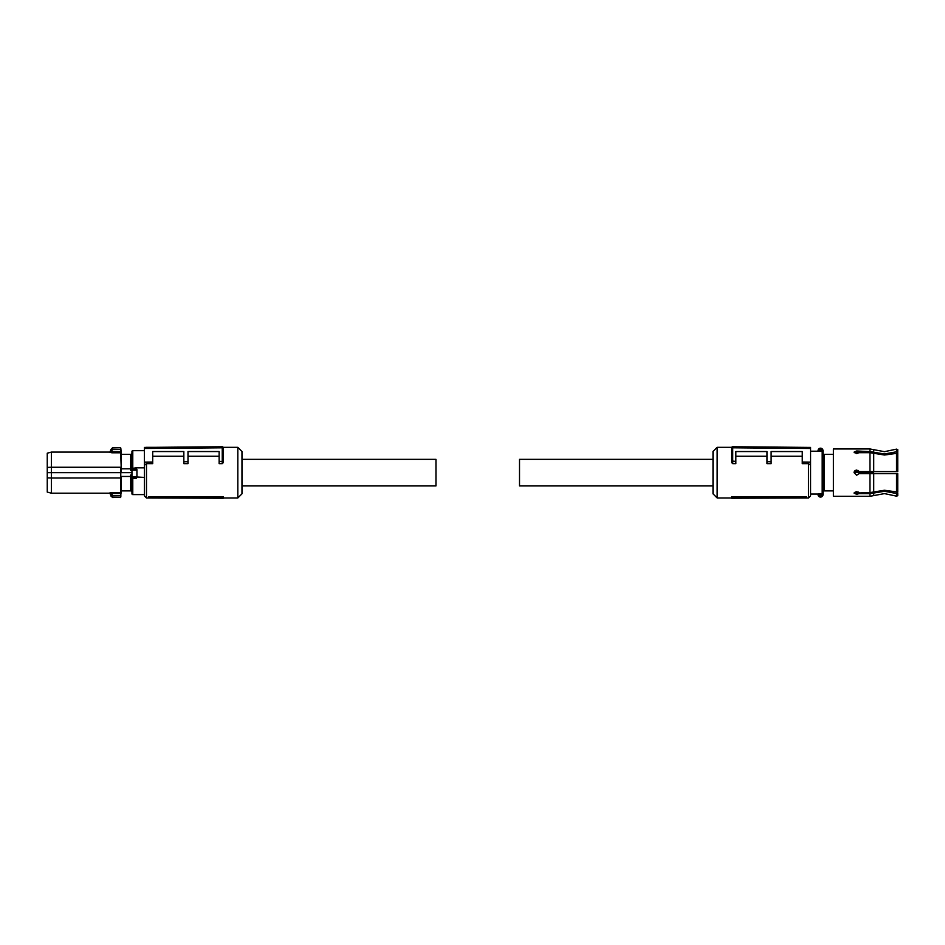 <?xml version="1.0" encoding="UTF-8"?>
<svg xmlns="http://www.w3.org/2000/svg" width="945" height="945" viewBox="0 0 945 945"><rect width="100%" height="100%" fill="white"/><g stroke="black" fill="none" stroke-linecap="round" stroke-linejoin="round"><path stroke-width="1.42" d="M131.946 478.312L132.773 478.524L132.773 494.589A0.827 0.827 0 0 1 131.946 493.762L131.946 451.509A0.827 0.827 0 0 1 132.773 450.682L144.396 450.682M136.93 477.001L144.396 477.426L144.396 467.846L136.092 467.846L136.93 469.665M132.773 494.589L144.396 494.589M136.836 477.426L136.092 478.524L136.045 477.615L132.773 477.638A0.827 0.815 180 0 1 131.946 476.823L132.82 477.615L136.045 477.615L136.93 476.823A0.827 0.815 180 0 1 136.092 477.638M131.946 493.762L131.946 474.992L130.705 474.992L130.705 490.904L131.638 490.904L131.946 491.943M132.973 469.311L136.092 469.216A0.827 0.768 0 0 1 136.93 469.984L135.891 469.311L131.946 469.984A0.827 0.768 180 0 1 132.773 469.216L132.973 469.311M136.93 476.823L136.93 469.984M131.946 472.642L121.267 472.642L121.243 468.814L130.705 468.814L130.705 470.279L131.946 470.279M130.705 490.904L121.243 490.904L121.196 477.213M121.243 476.457L130.705 476.457M131.946 453.328L131.638 454.368L130.705 454.368L130.705 468.814M121.243 468.814L121.243 454.368L130.705 454.368M110.967 449.359L110.872 451.367L111.9 452.785L109.844 452.36L110.943 449.584L120.476 449.501L121.184 453.151L120.393 447.729L112.609 447.729L111.982 449.501L110.967 449.359L112.597 447.906L120.393 447.729M121.196 468.058L121.243 472.642L51.396 472.642L51.396 478.016L121.184 477.969L120.806 496.987L120.676 493.455L111.9 493.455L111.9 492.487L109.844 492.912L110.872 493.904L111.9 493.455L112.609 497.542L110.943 495.948M120.889 495.794L120.806 496.987L120.889 495.794L110.967 495.912L112.597 497.365L120.393 497.365L112.609 497.542M111.971 449.584L111.9 451.816L120.676 451.816L121.184 467.303L120.771 452.785L111.9 452.785M121.35 490.904L120.393 497.542M47.25 477.851L47.25 492.073L51.396 493.184L51.396 478.016L47.25 477.851L47.25 453.198L51.396 452.088L51.396 467.255L120.771 467.255L120.771 492.487L111.9 492.487M47.25 467.421L51.396 467.255L51.396 472.642L47.25 472.642M51.396 493.184L109.844 493.184L110.943 495.688L111.971 495.688M111.144 496.444L110.872 493.904M223.28 497.566L223.28 496.645L148.554 496.645L149.629 497.98L223.28 498.251L223.28 497.566L149.629 497.259L149.629 497.98L146.475 497.968L146.475 463.641L152.7 463.641L152.7 451.545L183.838 451.545L183.838 461.762L187.996 461.727L187.996 463.641L183.838 463.641L183.838 461.762M223.174 447.316L237.821 447.316L237.821 497.968L223.28 497.968M148.554 496.645L149.629 497.259M223.28 460.995L223.28 447.788L144.396 448.462L144.396 447.422L222.24 446.749L223.28 447.788L223.28 462.601L222.252 463.641L222.252 461.42L223.28 460.995L223.28 462.601M223.28 447.788A1.039 1.039 0 0 0 222.24 446.749L222.24 461.42L219.134 461.455L219.134 463.641L222.252 463.641M187.996 456.258L219.134 456.258M152.7 456.258L183.838 456.258M144.396 448.462L144.396 495.889L146.475 497.968M237.821 497.968L241.967 493.81L241.967 451.462L237.821 447.316M219.134 461.455L219.134 451.545L187.996 451.545L187.996 461.727M144.396 465.259L146.475 463.641M144.396 462.105L152.7 462.034M241.967 459.353L435.964 459.353L435.964 485.919L241.967 485.919M713.002 485.919L519.514 485.919L519.514 459.353L713.002 459.353M808.483 447.41L797.426 447.316M731.796 447.316L717.149 447.316L717.149 497.968L731.678 497.968M808.483 497.968L808.483 463.641L810.562 465.259L810.562 495.889L808.483 497.968L805.376 497.968M808.483 463.641L802.258 463.641L802.258 451.545L771.12 451.545L771.12 463.641L766.974 463.641L766.974 461.727L771.12 461.762M802.258 456.258L771.12 456.258M766.974 456.258L735.836 456.258M766.974 461.727L766.974 451.545L735.836 451.545L735.836 463.641L732.718 463.641L731.678 462.601L731.678 447.788A1.039 1.039 0 0 1 732.718 446.749L731.678 447.788L732.718 447.788L732.718 463.641M806.404 496.645L731.678 496.645L731.678 498.251L805.329 497.98L806.404 496.645L805.329 497.259L731.678 497.566M717.149 497.968L713.002 493.81L713.002 451.462L717.149 447.316M810.562 465.259L810.562 462.105L802.258 462.034M735.836 461.455L731.678 460.995L731.678 462.601M731.678 460.995L731.678 447.788M805.329 497.98L805.329 497.259M810.562 462.105L810.562 448.462L732.729 447.788L732.729 446.749A1.039 1.039 0 0 1 732.729 446.749L810.562 447.422L810.562 448.462M810.562 451.214L818.866 451.214L818.866 450.363L818.039 451.214L818.335 449.501A2.492 2.492 0 0 1 822.717 449.501L823.024 450.682L822.138 450.292M818.866 450.529L818.11 450.092A2.492 2.492 0 0 1 820.532 448.19M818.464 494.058L810.562 494.058M818.122 494.058L818.866 493.786L818.913 494.979C819.988 496.633 821.063 496.633 822.138 494.979L823.024 494.589L823.024 490.904L833.395 490.904M822.717 495.771A2.492 2.492 0 0 1 820.532 497.082A2.492 2.492 0 0 0 822.941 495.18L823.024 451.923A0.827 0.815 180 0 0 822.185 451.108L818.866 451.108A0.827 0.815 -0 0 0 818.464 451.214M823.024 452.289L823.024 450.682L821.985 449.891L822.717 449.501A2.492 2.492 0 0 1 822.941 450.092M818.335 449.501L819.067 449.891A1.666 1.666 0 0 1 821.985 449.891L818.866 450.363M818.11 450.092L818.039 450.682M823.024 450.682L823.024 451.923M818.335 495.771A2.492 2.492 0 0 0 820.532 497.082A2.492 2.492 0 0 1 818.11 495.18L818.039 494.058L818.866 494.908M823.024 454.368L833.395 454.368M818.11 495.18L822.941 495.18M824.264 490.904L824.264 454.368M896.521 496.149L896.521 493.491L897.75 493.101L897.75 495.7L896.521 496.149L884.461 493.597L869.967 496.302L833.395 496.302L833.395 448.969L869.967 448.969L869.967 451.639L856.643 450.966L854.056 452.147L856.643 453.565L859.029 452.679L856.43 453.553M870.121 471.602L859.029 471.602L856.643 470.043L854.056 472.642L856.643 475.229L859.029 473.669L870.121 473.669M897.75 453.21L897.75 471.602L896.521 471.602L896.521 452.82L897.75 453.21L884.461 455.017L869.967 452.679L859.029 452.679L859.029 451.639M858.237 492.026L858.946 492.499M856.513 493.219L854.292 492.569L856.43 491.719M896.521 493.491L884.461 491.294L869.967 493.633L859.029 493.633L859.029 492.593L856.643 491.707L854.056 493.136L856.643 494.306L859.029 493.633M873.712 491.991L873.712 473.669L896.521 473.669L896.521 492.451L897.75 492.073L884.461 490.254L869.967 492.593L858.261 492.983M855.036 470.598L856.643 470.043M856.643 475.229L854.056 472.642M858.391 470.716L859.029 471.602M869.967 452.679L869.967 471.602L896.521 471.602M856.513 452.053L854.292 452.702L856.643 452.053L859.029 452.726L856.643 452.053M897.75 452.171L896.521 451.781L896.521 449.135L897.75 449.572L897.75 452.478L896.722 452.879L897.75 452.478M869.967 451.639L884.461 453.978L896.521 451.781M859.029 492.546L856.796 493.219M896.722 492.392L897.75 493.101M873.712 473.669L869.967 473.669L869.967 492.593M896.521 473.669L897.75 473.669L897.75 492.073M868.892 472.63L854.091 472.216L868.892 472.228L868.892 473.669M872.637 473.669L873.038 472.571L868.939 472.004L854.126 472.004M854.268 471.602L868.951 471.602L873.664 472.417L873.664 471.602M854.658 470.976L858.639 470.976M857.966 470.409L855.319 470.409M873.038 472.571L873.664 473.669M132.773 450.682L132.773 468.318L136.092 467.846M132.773 477.638L132.773 478.524L136.092 478.524M131.946 468.484L132.773 468.318L132.773 469.216M136.092 469.216L136.493 468.33M132.017 476.788L136.86 476.788M132.253 470.149L136.623 470.149M823.024 492.983A0.827 0.803 180 0 1 822.185 493.786L822.185 450.363M822.185 494.743L822.185 493.786L818.866 493.786M869.967 496.302L869.967 493.633M873.712 471.602L873.712 453.281M873.712 452.242L873.712 449.666L869.967 448.969M873.712 495.605L873.712 493.03M868.951 471.602L873.664 472.016M872.637 472.961L868.904 472.63M121.35 454.368L120.806 448.107M51.396 452.088L109.844 452.088L110.884 451.084M112.609 447.729L110.943 449.43M146.475 447.316L157.531 447.316M873.712 449.666L884.461 451.675L896.521 449.135"/></g></svg>
